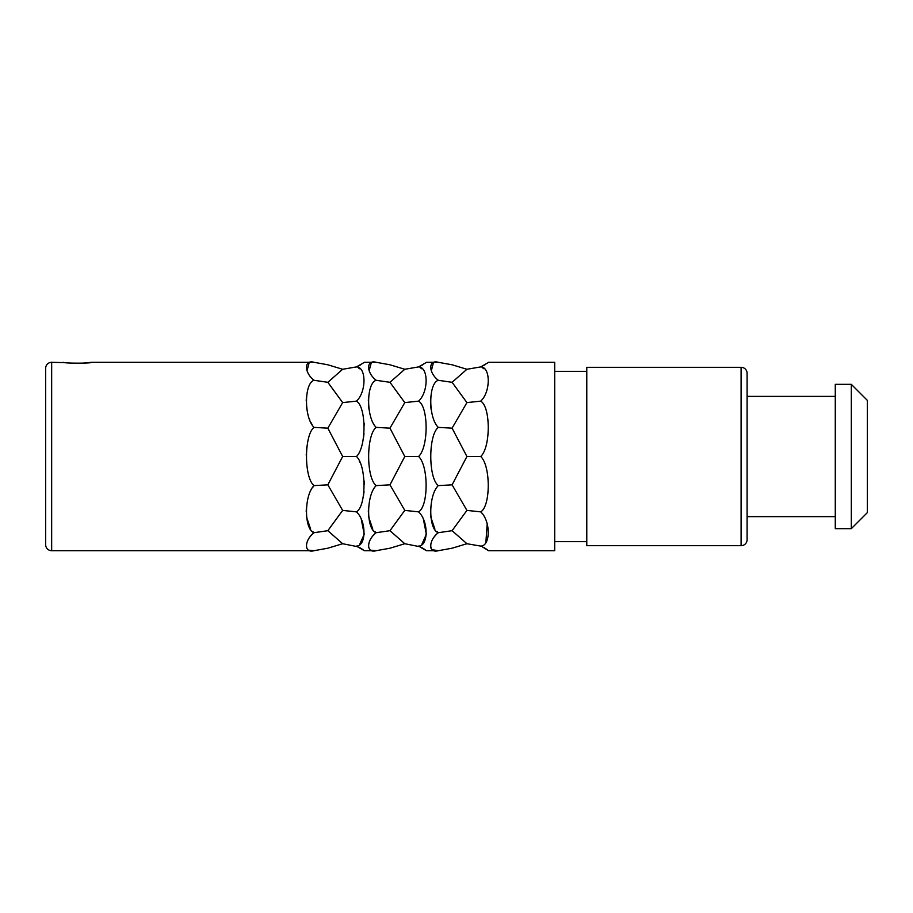 <?xml version="1.0" encoding="UTF-8"?>
<svg xmlns="http://www.w3.org/2000/svg" width="913" height="913" viewBox="0 0 913 913"><rect width="100%" height="100%" fill="white"/><g stroke="black" fill="none" stroke-linecap="round" stroke-linejoin="round"><path stroke-width="1.37" d="M363.773 362.701L356.447 366.912L342.66 369.274L327.835 364.789L314.049 362.301C303.995 359.391 304.018 372.584 314.049 380.299C304.006 383.3 304.006 417.812 314.049 427.387C304.006 435.181 304.006 477.819 314.049 485.613C304.018 495.177 303.995 529.666 314.049 532.701C304.006 540.428 304.006 553.609 314.049 550.699L51.664 550.699A6.014 6.014 0 0 1 45.65 544.684L45.65 368.316A6.014 6.014 0 0 1 51.664 362.301L66.364 362.666M488.033 362.701L480.706 366.912L485.043 364.744M482.247 546.761L488.546 550.699L554.705 550.699L554.705 362.301L488.546 362.301M487.416 549.831L486.298 549.055M486.241 549.01L485.054 548.268M484.483 547.937L483.582 547.435M487.2 523.777L485.887 542.242M482.566 367.825L483.981 368.795M431.13 409.401L430.708 406.011M430.468 400.875L430.651 397.075M437.589 532.119L436.916 531.492M434.908 529.118L430.742 516.872M430.468 511.759L430.639 507.776M437.213 379.386L438.308 380.299L452.095 382.307L466.92 369.274L452.095 364.789L438.308 362.301C428.254 359.391 428.265 372.584 438.308 380.299C428.265 383.3 428.265 417.812 438.308 427.387C428.265 435.181 428.265 477.819 438.308 485.613C428.277 495.177 428.254 529.666 438.308 532.701C428.265 540.428 428.265 553.609 438.308 550.699L432.317 549.729M431.244 548.793L430.525 546.91M433.926 537.266L435.9 534.881M438.308 532.701L452.095 530.693L466.92 543.726L452.095 548.211L438.308 550.699L426.417 550.699L418.576 546.088C428.619 546.031 428.619 520.969 418.576 511.862C428.619 506.19 428.619 465.63 418.576 456.5C428.619 447.359 428.619 406.81 418.576 401.138C428.608 392.054 428.631 366.98 418.576 366.912L422.913 364.744M425.287 549.831L424.168 549.055M424.111 549.01L422.924 548.268M422.354 547.937L421.452 547.435M420.117 546.761L404.79 543.726L389.965 548.211L376.179 550.699L371.523 550.265M423.404 519.269L426.36 534.288L421.943 544.125M420.437 367.825L421.852 368.795M425.903 362.701L418.576 366.912L404.79 369.274L389.965 382.307L404.79 402.599L418.576 401.138M438.308 362.301L426.417 362.301M431.313 370.94L433.378 362.815M369.012 409.401L368.578 406.011M368.338 400.875L368.521 397.075M375.46 532.119L374.786 531.492M372.778 529.118L368.612 516.872M368.338 511.759L368.51 507.776M371.808 537.255L372.39 536.479M373.326 535.372L374.204 534.447M404.79 369.274L389.965 364.789L376.179 362.301C366.124 359.391 366.147 372.584 376.179 380.299C366.136 383.3 366.136 417.812 376.179 427.387C366.136 435.181 366.136 477.819 376.179 485.613C366.147 495.177 366.124 529.666 376.179 532.701C366.136 540.428 366.136 553.609 376.179 550.699L364.287 550.699L356.447 546.088C366.49 546.031 366.49 520.969 356.447 511.862C366.49 506.19 366.49 465.63 356.447 456.5L356.447 456.5C366.501 447.359 366.49 406.81 356.447 401.138C366.478 392.054 366.501 366.98 356.447 366.912M363.157 549.831L362.039 549.055M361.982 549.01L360.795 548.268M360.224 547.937L359.323 547.435M357.987 546.761L342.66 543.726L327.835 548.211L314.049 550.699L309.393 550.265M361.274 519.269L364.23 534.288L359.813 544.125M359.357 461.305L359.711 462.058M364.127 480.911L364.276 484.609M364.025 491.491L363.511 495.531M364.15 423.164L364.253 425.264M364.002 433.607L363.511 437.635M358.307 367.825L359.722 368.795M357.987 366.239L360.783 364.744M376.179 362.301L364.287 362.301M389.965 382.307L376.179 380.299L375.083 379.386M369.126 370.792L371.249 362.815M314.049 362.301L91.745 362.301C92.612 363.442 62.826 363.442 63.682 362.301M342.66 369.274L327.835 382.307L314.049 380.299L312.954 379.386M306.996 370.792L309.119 362.815M327.835 382.307L342.66 402.599L327.835 428.163L314.038 427.387M312.063 424.511L310.922 422.445M309.861 420.128L309.45 419.113M306.985 410.074L306.448 406.011M306.22 400.875L306.391 397.075M306.232 455.131L306.243 454.491M306.563 449.264L306.939 446.229M313.33 532.119L312.657 531.492M310.648 529.118L306.483 516.872M306.209 511.759L306.38 507.776M312.76 487.382L313.25 486.675M309.678 537.255L310.26 536.479M311.196 535.372L312.075 534.447M67.425 362.792L68.292 362.883M70.472 363.077L71.842 363.169M73.942 363.283L75.699 363.328M77.719 363.351L79.522 363.34M81.656 363.271L91.745 362.301M466.92 543.726L480.706 546.088C490.749 546.031 490.749 520.969 480.706 511.862C490.749 506.19 490.749 465.63 480.706 456.5C490.749 447.359 490.749 406.81 480.706 401.138C490.738 392.054 490.76 366.98 480.706 366.912L466.92 369.274M438.308 485.613L452.095 484.837L466.92 510.401L452.095 530.693M466.92 510.401L480.706 511.862M438.308 427.387L452.095 428.163L466.92 456.5L452.095 484.837M452.095 382.307L466.92 402.599L452.095 428.163M466.92 402.599L480.706 401.138M466.92 456.5L480.706 456.5M586.774 541.671L554.705 541.671M586.774 371.329L554.705 371.329M586.774 367.311L586.774 545.689L741.094 545.689A6.014 6.014 0 0 0 747.096 539.674L747.096 373.326A6.014 6.014 0 0 0 741.094 367.311L586.774 367.311M835.281 396.379L747.096 396.379L747.096 516.621L835.281 516.621M835.281 384.35L835.281 528.65L851.315 528.65L851.315 384.35L835.281 384.35M851.315 384.35L867.35 400.385L867.35 512.615L851.315 528.65M376.179 427.387L389.965 428.163L404.79 456.5L389.965 484.837L404.79 510.401L389.965 530.693L404.79 543.726M404.79 402.599L389.965 428.163M376.179 485.613L389.965 484.837M376.179 532.701L389.965 530.693M404.79 510.401L418.576 511.862M404.79 456.5L418.576 456.5M342.66 402.599L356.447 401.138M314.049 485.613L327.835 484.837L342.66 510.401L327.835 530.693L342.66 543.726M327.835 428.163L342.66 456.5L327.835 484.837M314.049 532.701L327.835 530.693M342.66 510.401L356.447 511.862M342.66 456.5L356.447 456.5M51.664 550.699L51.664 362.301M741.094 545.689L741.094 367.311"/></g></svg>
